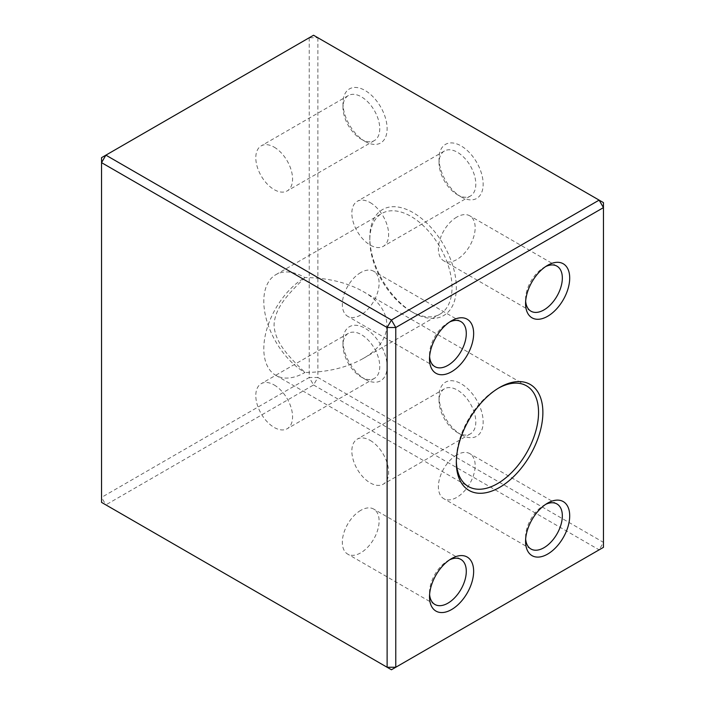 <?xml version="1.0" encoding="UTF-8"?>
<svg xmlns="http://www.w3.org/2000/svg" width="705" height="705" viewBox="0 0 705 705"><rect width="100%" height="100%" fill="white"/><g stroke="black" fill="none" stroke-linecap="round" stroke-linejoin="round"><path stroke-width="0.53" stroke-dasharray="3.52 2.64" d="M304.904 277.558C291.165 291.359 274.747 306.472 274.051 325.128C274.976 343.864 291.183 358.669 304.904 372.487C327.455 372.275 346.834 367.64 363.031 358.581C394.756 341.017 394.756 309.028 363.031 291.465C346.834 282.405 327.455 277.77 304.904 277.558A58.127 33.558 -120 0 0 275.84 274.677A58.127 33.558 -120 0 0 266.931 321.26A58.127 33.558 -120 0 0 304.904 372.487A58.127 33.558 -60 0 1 275.84 375.36A58.127 33.558 -60 0 1 266.931 328.786A58.127 33.558 -60 0 1 304.904 277.558M410.909 311.284L410.909 311.284A58.127 33.558 60 0 1 369.808 240.088A58.127 33.558 60 0 1 381.846 213.483A58.127 33.558 60 0 1 439.973 247.041A58.127 33.558 60 0 1 439.973 314.166A58.127 33.558 60 0 1 410.909 311.284L413.077 312.535A61.185 35.329 -120 0 0 456.338 287.552A61.185 35.329 -120 0 0 413.077 212.61A61.185 35.329 -120 0 0 369.808 237.594A61.185 35.329 -120 0 0 413.077 312.535L410.909 311.284M461.096 196.871A31.205 18.013 -120 0 0 483.163 184.128A31.205 18.013 -120 0 0 461.096 145.909A31.205 18.013 -120 0 0 439.039 158.651A31.205 18.013 -120 0 0 461.096 196.871L457.422 194.747A26.006 15.016 60 0 1 439.039 162.899A26.006 15.016 60 0 1 444.423 150.993A26.006 15.016 60 0 1 470.429 166.01A26.006 15.016 60 0 1 470.429 196.034A26.006 15.016 60 0 1 457.422 194.747L461.096 196.871M365.049 141.414A31.205 18.013 -120 0 0 387.115 128.68A31.205 18.013 -120 0 0 365.049 90.46A31.205 18.013 -120 0 0 342.982 103.194A31.205 18.013 -120 0 0 365.049 141.414L361.374 139.29A26.006 15.016 60 0 1 361.365 139.29A26.006 15.016 60 0 1 342.982 107.442A26.006 15.016 60 0 1 348.367 95.536A26.006 15.016 60 0 1 374.373 110.553A26.006 15.016 60 0 1 374.373 140.577A26.006 15.016 60 0 1 361.374 139.29L365.049 141.414M365.049 379.228A31.205 18.013 -120 0 0 387.115 366.494A31.205 18.013 -120 0 0 365.049 328.274A31.205 18.013 -120 0 0 342.982 341.008A31.205 18.013 -120 0 0 365.049 379.228L361.374 377.105A26.006 15.016 60 0 1 361.365 377.105A26.006 15.016 60 0 1 342.982 345.256A26.006 15.016 60 0 1 348.367 333.35A26.006 15.016 60 0 1 374.373 348.367A26.006 15.016 60 0 1 374.373 378.391A26.006 15.016 60 0 1 361.374 377.105L365.049 379.228M461.096 434.685A31.205 18.013 -120 0 0 483.163 421.942A31.205 18.013 -120 0 0 461.096 383.723A31.205 18.013 -120 0 0 439.039 396.466A31.205 18.013 -120 0 0 461.096 434.685L457.422 432.562A26.006 15.016 60 0 1 439.039 400.713A26.006 15.016 60 0 1 444.423 388.808A26.006 15.016 60 0 1 470.429 403.824A26.006 15.016 60 0 1 470.429 433.848A26.006 15.016 60 0 1 457.422 432.562L461.096 434.685M603.454 202.617L603.454 542.348L317.885 377.483L317.885 37.744L603.454 202.617M309.231 37.744L309.231 377.483L101.546 497.386L101.546 157.656L309.231 37.744L317.885 37.744L313.558 35.25L309.231 37.744M313.558 384.974L599.127 549.847L391.442 669.75L105.873 504.877L313.558 384.974L317.885 377.483L309.231 377.483L313.558 384.974M603.454 542.348L603.454 547.344L599.127 549.847L603.454 542.348M105.873 504.877L101.546 502.383L101.546 497.386L105.873 504.877M370.24 440.431A26.006 15.016 60 0 1 387.23 463.344A26.006 15.016 60 0 1 383.238 484.185A26.006 15.016 60 0 1 370.24 482.899A26.006 15.016 60 0 1 353.249 459.986A26.006 15.016 60 0 1 357.241 439.144A26.006 15.016 60 0 1 370.24 440.431M274.183 384.974A26.006 15.016 60 0 1 291.174 407.895A26.006 15.016 60 0 1 287.191 428.728A26.006 15.016 60 0 1 274.183 427.442A26.006 15.016 60 0 1 257.202 404.529A26.006 15.016 60 0 1 261.185 383.687A26.006 15.016 60 0 1 274.183 384.974M274.183 147.16A26.006 15.016 60 0 1 291.174 170.081A26.006 15.016 60 0 1 287.191 190.914A26.006 15.016 60 0 1 274.183 189.627A26.006 15.016 60 0 1 257.202 166.715A26.006 15.016 60 0 1 261.185 145.873A26.006 15.016 60 0 1 274.183 147.16M370.24 202.617A26.006 15.016 60 0 1 387.23 225.529A26.006 15.016 60 0 1 383.238 246.371A26.006 15.016 60 0 1 370.24 245.084A26.006 15.016 60 0 1 353.249 222.172A26.006 15.016 60 0 1 357.241 201.33A26.006 15.016 60 0 1 370.24 202.617M498.514 388.12A58.127 33.558 120 0 0 497.448 388.719A58.127 33.558 120 0 0 456.338 459.916A58.127 33.558 120 0 0 456.355 461.14M360.722 510.376A26.006 15.016 120 0 0 343.732 533.288A26.006 15.016 120 0 0 347.715 554.13A26.006 15.016 120 0 0 360.722 552.843A26.006 15.016 120 0 0 377.713 529.922A26.006 15.016 120 0 0 373.72 509.089A26.006 15.016 120 0 0 360.722 510.376M449.658 559.796A26.006 15.016 120 0 0 447.904 560.713A26.006 15.016 120 0 0 429.512 592.561A26.006 15.016 120 0 0 429.601 594.535M456.778 454.919A26.006 15.016 120 0 0 439.788 477.84A26.006 15.016 120 0 0 443.771 498.673A26.006 15.016 120 0 0 456.778 497.386A26.006 15.016 120 0 0 473.76 474.474A26.006 15.016 120 0 0 469.777 453.632A26.006 15.016 120 0 0 456.778 454.919M545.714 504.339A26.006 15.016 120 0 0 543.96 505.256A26.006 15.016 120 0 0 525.569 537.104A26.006 15.016 120 0 0 525.657 539.087M456.778 217.105A26.006 15.016 120 0 0 439.788 240.026A26.006 15.016 120 0 0 443.771 260.859A26.006 15.016 120 0 0 456.778 259.572A26.006 15.016 120 0 0 473.76 236.66A26.006 15.016 120 0 0 469.777 215.818A26.006 15.016 120 0 0 456.778 217.105M545.714 266.525A26.006 15.016 120 0 0 543.96 267.442A26.006 15.016 120 0 0 525.569 299.29A26.006 15.016 120 0 0 525.657 301.273M360.722 272.562A26.006 15.016 120 0 0 343.732 295.474A26.006 15.016 120 0 0 347.715 316.316A26.006 15.016 120 0 0 360.722 315.029A26.006 15.016 120 0 0 377.713 292.108A26.006 15.016 120 0 0 373.72 271.275A26.006 15.016 120 0 0 360.722 272.562M449.658 321.982A26.006 15.016 120 0 0 447.904 322.899A26.006 15.016 120 0 0 429.512 354.747A26.006 15.016 120 0 0 429.601 356.721M363.031 358.581L439.973 314.166M275.84 274.677L381.846 213.483M369.808 240.088L369.808 237.594M444.423 388.808L357.241 439.144M470.429 433.848L383.238 484.185M439.039 400.713L439.039 396.466M348.367 333.35L261.185 383.687M374.373 378.391L287.191 428.728M342.982 345.256L342.982 341.008M348.367 95.536L261.185 145.873M374.373 140.577L287.191 190.914M342.982 107.442L342.982 103.194M444.423 150.993L357.241 201.33M470.429 196.034L383.238 246.371M439.039 162.899L439.039 158.651M275.84 375.36L468.384 486.529M363.031 291.465L526.512 385.838M456.338 459.916L456.338 462.41M497.448 388.719L499.607 387.468M460.903 559.426L373.72 509.089M434.906 604.467L347.715 554.13M429.512 592.561L429.512 596.809M447.904 560.713L451.579 558.589M556.959 503.969L469.777 453.632M530.953 549.01L443.771 498.673M525.569 537.104L525.569 541.352M543.96 505.256L547.635 503.132M556.959 266.155L469.777 215.818M530.953 311.196L443.771 260.859M525.569 299.29L525.569 303.538M543.96 267.442L547.635 265.318M460.903 321.612L373.72 271.275M434.906 366.653L347.715 316.316M429.512 354.747L429.512 358.995M447.904 322.899L451.579 320.775"/><path stroke-width="1.06" d="M451.579 371.738A31.205 18.013 -60 0 1 429.512 358.995A31.205 18.013 -60 0 1 451.579 320.775A31.205 18.013 -60 0 1 473.645 333.509A31.205 18.013 -60 0 1 451.579 371.738M547.635 316.281A31.205 18.013 -60 0 1 525.569 303.538A31.205 18.013 -60 0 1 547.635 265.318A31.205 18.013 -60 0 1 569.702 278.061A31.205 18.013 -60 0 1 547.635 316.281M547.635 554.095A31.205 18.013 -60 0 1 525.569 541.352A31.205 18.013 -60 0 1 547.635 503.132A31.205 18.013 -60 0 1 569.702 515.875A31.205 18.013 -60 0 1 547.635 554.095M451.579 609.552A31.205 18.013 -60 0 1 429.512 596.809A31.205 18.013 -60 0 1 451.579 558.589A31.205 18.013 -60 0 1 473.645 571.323A31.205 18.013 -60 0 1 451.579 609.552M499.607 487.393A61.185 35.329 -60 0 1 456.338 462.41A61.185 35.329 -60 0 1 499.607 387.468A61.185 35.329 -60 0 1 542.876 412.451A61.185 35.329 -60 0 1 499.607 487.393M395.769 327.517L395.769 667.256L603.454 547.344L603.454 207.614L395.769 327.517L391.442 320.026L599.127 200.123L313.558 35.25L105.873 155.153L391.442 320.026L387.115 327.517L101.546 162.652L101.546 502.383L387.115 667.256L387.115 327.517L395.769 327.517M603.454 207.614L603.454 202.617L599.127 200.123L603.454 207.614M395.769 667.256L387.115 667.256L391.442 669.75L395.769 667.256M105.873 155.153L101.546 157.656L101.546 162.652L105.873 155.153M456.355 461.14A58.127 33.558 120 0 0 468.384 486.529A58.127 33.558 120 0 0 497.448 483.648A58.127 33.558 120 0 0 535.421 432.421A58.127 33.558 120 0 0 526.512 385.838A58.127 33.558 120 0 0 498.514 388.12M429.601 594.535A26.006 15.016 120 0 0 434.906 604.467A26.006 15.016 120 0 0 447.904 603.18A26.006 15.016 120 0 0 464.895 580.259A26.006 15.016 120 0 0 460.903 559.426A26.006 15.016 120 0 0 449.658 559.796M525.657 539.087A26.006 15.016 120 0 0 530.953 549.01A26.006 15.016 120 0 0 543.96 547.723A26.006 15.016 120 0 0 560.942 524.802A26.006 15.016 120 0 0 556.959 503.969A26.006 15.016 120 0 0 545.714 504.339M525.657 301.273A26.006 15.016 120 0 0 530.953 311.196A26.006 15.016 120 0 0 543.96 309.909A26.006 15.016 120 0 0 560.942 286.988A26.006 15.016 120 0 0 556.959 266.155A26.006 15.016 120 0 0 545.714 266.525M429.601 356.721A26.006 15.016 120 0 0 434.906 366.653A26.006 15.016 120 0 0 447.904 365.366A26.006 15.016 120 0 0 464.895 342.445A26.006 15.016 120 0 0 460.903 321.612A26.006 15.016 120 0 0 449.658 321.982"/></g></svg>
